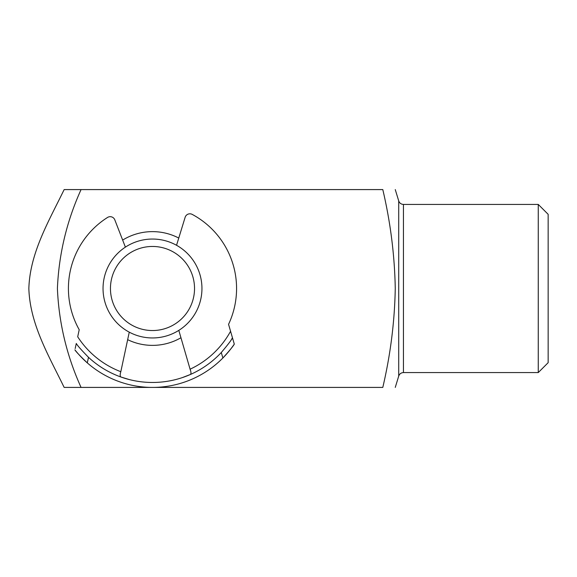 <?xml version="1.0" encoding="UTF-8"?>
<svg xmlns="http://www.w3.org/2000/svg" width="577" height="577" viewBox="0 0 577 577"><rect width="100%" height="100%" fill="white"/><g stroke="black" fill="none" stroke-linecap="round" stroke-linejoin="round"><path stroke-width="0.87" d="M110.452 288.5A42.042 42.042 0 0 0 152.494 330.542A42.042 42.042 0 0 0 194.528 288.5A42.042 42.042 0 0 0 152.494 246.458A42.042 42.042 0 0 0 110.452 288.5M201.95 288.5A49.456 49.456 0 0 1 152.494 337.956A49.456 49.456 0 0 1 103.038 288.5A49.456 49.456 0 0 1 152.494 239.044A49.456 49.456 0 0 1 201.95 288.5M178.812 330.376L190.085 369.201A89.024 89.024 0 0 0 230.569 331.263L228.557 324.324A84.076 84.076 0 0 0 192.199 214.392A4.948 4.948 0 0 0 185.138 217.298L176.54 245.283M190.352 370.124L190.085 369.201C191.211 372.1 191.268 373.882 190.259 374.545L182.231 377.639M75.19 348.544L76.279 343.466C77.282 345.399 81.357 350.008 88.49 357.307L87.3 362.89A98.912 98.912 0 0 0 234.298 344.108C233.425 345.904 229.624 350.535 222.881 357.992A98.912 98.912 0 0 0 234.298 344.108L232.473 337.826L234.298 344.108M129.255 379.551L121.033 377.048C119.973 376.449 119.901 374.668 120.817 371.696L129.262 332.164M222.881 357.992L221.287 352.511C227.865 344.75 231.593 339.853 232.473 337.826A93.972 93.972 0 0 1 231.478 339.406A93.972 93.972 0 0 0 232.473 337.826L230.569 331.263M221.287 352.511A93.972 93.972 0 0 1 88.49 357.307M120.817 371.696L120.817 371.703A89.024 89.024 0 0 1 77.7 336.788L79.215 329.719A84.076 84.076 0 0 1 107.546 217.45A4.948 4.948 0 0 1 114.801 219.837L125.389 247.129M87.3 362.89C80.059 355.959 75.933 351.617 74.909 349.857A98.912 98.912 0 0 0 87.3 362.89A98.912 98.912 0 0 1 74.909 349.857M128.224 384.39L127.228 384.131M538.262 204.424L548.15 214.312L548.15 362.688L538.262 372.576L538.262 204.424L403.446 204.424L403.446 372.576L538.262 372.576M122.656 240.082A56.878 56.878 0 0 1 178.762 238.056M395.259 288.5C394.646 321.714 390.485 354.682 382.796 387.412C398.967 387.412 398.967 387.412 382.796 387.412L64.148 387.412C49.038 356.175 29.99 324.476 28.85 288.594C29.86 252.899 48.922 221.005 64.148 189.588C48.93 220.984 29.896 252.841 28.85 288.5C29.954 324.418 49.023 356.146 64.148 387.412L81.061 387.412C66.737 355.8 58.854 322.832 57.404 288.5C58.868 254.096 66.759 221.128 81.061 189.588L382.796 189.588C398.967 189.588 398.967 189.588 382.796 189.588C390.499 222.397 394.654 255.366 395.259 288.5M64.148 189.588L81.061 189.588L64.148 189.588M180.954 337.747A56.878 56.878 0 0 1 127.661 339.665M403.446 372.576C401.102 372.713 399.522 373.882 398.714 376.081L398.714 200.919L395.259 189.588M403.446 204.424C401.102 204.287 399.522 203.118 398.714 200.919M398.714 376.081L395.259 387.412"/></g></svg>
